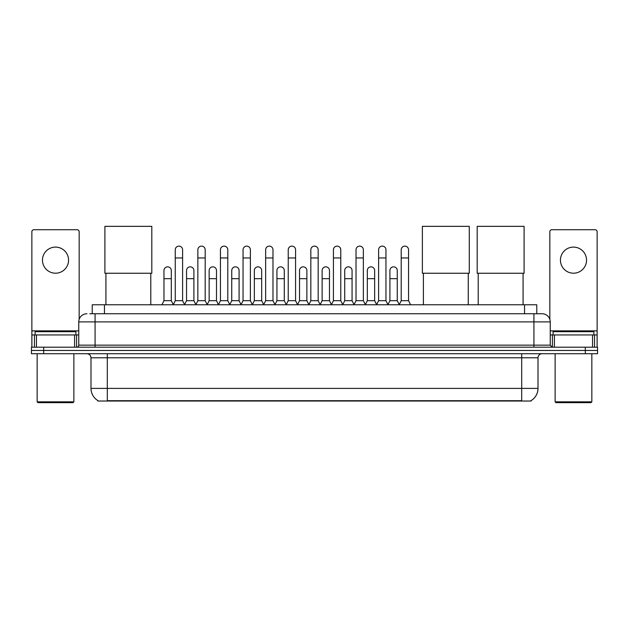 <?xml version="1.0" encoding="UTF-8"?>
<svg xmlns="http://www.w3.org/2000/svg" width="629" height="629" viewBox="0 0 629 629"><rect width="100%" height="100%" fill="white"/><g stroke="black" fill="none" stroke-linecap="round" stroke-linejoin="round"><path stroke-width="0.94" d="M92.227 313.745L92.227 304.774L536.773 304.774L536.773 313.745M531.073 400.626L531.073 401.027L97.927 401.027L97.927 400.626M98.053 400.697A14.278 14.278 0 0 1 90.993 388.384L107.307 388.384L107.307 400.697L521.693 400.697L521.693 388.384L538.007 388.384L538.007 357.791A4.081 4.081 0 0 1 542.08 353.718M90.993 388.384L90.993 357.791C90.757 355.314 89.397 353.954 86.92 353.718M530.947 400.697A14.278 14.278 0 0 0 538.007 388.384M43.684 347.192L597.55 347.192L597.55 350.455L31.45 350.455L31.45 353.718L43.684 353.718L43.684 350.455L31.45 350.455L31.45 347.192L43.684 347.192L43.684 350.455L597.55 350.455L597.55 353.718L43.684 353.718M89.963 313.745L542.08 313.745A8.153 8.153 0 0 1 550.241 321.899L550.241 345.148L552.278 347.192M89.774 313.745L95.073 313.745L95.073 321.899L78.759 321.899L78.759 345.148A2.036 2.036 0 0 1 76.722 347.192M86.92 313.745A8.153 8.153 0 0 0 78.759 321.899M550.241 321.899L533.927 321.899L533.927 313.745L542.08 313.745M55.517 247.103A13.052 13.052 0 0 0 42.465 260.154A13.052 13.052 0 0 0 55.517 273.206A13.052 13.052 0 0 0 68.561 260.154A13.052 13.052 0 0 0 55.517 247.103M74.584 347.192L74.584 334.95L36.443 334.95L36.443 347.192M79.168 319.359L79.168 231.771A2.036 2.036 0 0 0 77.131 229.727L33.895 229.727A2.036 2.036 0 0 0 31.859 231.771L31.859 334.95L36.443 334.95M74.584 334.95L78.759 334.95M31.859 347.192L31.859 334.95M73.05 402.654L37.976 402.654L37.158 401.845L73.868 401.845L73.05 402.654M37.158 353.718L37.158 401.845M73.868 353.718L73.868 401.845M75.905 334.95L75.905 331.687L35.122 331.687L35.122 334.95M105.924 273.245L105.924 304.774M150.787 273.245L150.787 304.774M104.901 226.346L151.809 226.346L151.809 273.245L104.901 273.245L104.901 226.346M423.396 273.245L423.396 304.774M468.259 273.245L468.259 304.774M422.374 226.346L469.281 226.346L469.281 273.245L422.374 273.245L422.374 226.346M478.213 273.245L478.213 304.774M523.076 273.245L523.076 304.774M477.191 226.346L524.099 226.346L524.099 273.245L477.191 273.245L477.191 226.346M173.219 304.774L175.255 300.693L182.599 300.693L184.643 304.774M182.599 300.693L182.599 249.792A3.672 3.672 0 0 0 178.927 246.12A3.672 3.672 0 0 1 179.163 246.128M175.255 300.693L175.255 257.953L182.599 257.953M175.255 257.953L175.255 249.792A3.672 3.672 0 0 1 178.927 246.12M195.816 304.774L197.852 300.693L205.196 300.693L207.232 304.774M205.196 300.693L205.196 249.792A3.672 3.672 0 0 0 201.524 246.12A3.672 3.672 0 0 1 201.752 246.128M197.852 300.693L197.852 257.953L205.196 257.953M197.852 257.953L197.852 249.792A3.672 3.672 0 0 1 201.524 246.12M218.412 304.774L220.449 300.693L227.792 300.693L229.829 304.774M227.792 300.693L227.792 249.792A3.672 3.672 0 0 0 224.121 246.12A3.672 3.672 0 0 1 224.349 246.128M220.449 300.693L220.449 257.953L227.792 257.953M220.449 257.953L220.449 249.792A3.672 3.672 0 0 1 224.121 246.12M241.001 304.774L243.046 300.693L250.389 300.693L252.426 304.774M250.389 300.693L250.389 249.792A3.672 3.672 0 0 0 246.717 246.12A3.672 3.672 0 0 1 246.945 246.128M243.046 300.693L243.046 257.953L250.389 257.953M243.046 257.953L243.046 249.792A3.672 3.672 0 0 1 246.717 246.12M263.598 304.774L265.642 300.693L272.978 300.693L275.022 304.774M272.978 300.693L272.978 249.792A3.672 3.672 0 0 0 269.306 246.12A3.672 3.672 0 0 1 269.542 246.128M265.642 300.693L265.642 257.953L272.978 257.953M265.642 257.953L265.642 249.792A3.672 3.672 0 0 1 269.306 246.12M286.195 304.774L288.231 300.693L295.575 300.693L297.611 304.774M295.575 300.693L295.575 249.792A3.672 3.672 0 0 0 291.903 246.12A3.672 3.672 0 0 1 292.139 246.128M288.231 300.693L288.231 257.953L295.575 257.953M288.231 257.953L288.231 249.792A3.672 3.672 0 0 1 291.903 246.12M308.792 304.774L310.828 300.693L318.172 300.693L320.208 304.774M318.172 300.693L318.172 249.792A3.672 3.672 0 0 0 314.5 246.12A3.672 3.672 0 0 1 314.728 246.128M310.828 300.693L310.828 257.953L318.172 257.953M310.828 257.953L310.828 249.792A3.672 3.672 0 0 1 314.5 246.12M331.389 304.774L333.425 300.693L340.769 300.693L342.805 304.774M340.769 300.693L340.769 249.792A3.672 3.672 0 0 0 337.097 246.12A3.672 3.672 0 0 1 337.325 246.128M333.425 300.693L333.425 257.953L340.769 257.953M333.425 257.953L333.425 249.792A3.672 3.672 0 0 1 337.097 246.12M353.978 304.774L356.022 300.693L363.358 300.693L365.402 304.774M363.358 300.693L363.358 249.792A3.672 3.672 0 0 0 359.694 246.12A3.672 3.672 0 0 1 359.922 246.128M356.022 300.693L356.022 257.953L363.358 257.953M356.022 257.953L356.022 249.792A3.672 3.672 0 0 1 359.694 246.12M376.574 304.774L378.611 300.693L385.954 300.693L387.999 304.774M385.954 300.693L385.954 249.792A3.672 3.672 0 0 0 382.283 246.12A3.672 3.672 0 0 1 382.518 246.128M378.611 300.693L378.611 257.953L385.954 257.953M378.611 257.953L378.611 249.792A3.672 3.672 0 0 1 382.283 246.12M399.171 304.774L401.208 300.693L408.551 300.693L410.588 304.774M408.551 300.693L408.551 249.792A3.672 3.672 0 0 0 404.879 246.12A3.672 3.672 0 0 1 405.107 246.128M401.208 300.693L401.208 257.953L408.551 257.953M401.208 257.953L401.208 249.792A3.672 3.672 0 0 1 404.879 246.12M161.92 304.774L163.965 300.693L171.3 300.693L173.282 304.648M171.3 300.693L171.3 270.509A3.672 3.672 0 0 0 167.864 266.853A3.672 3.672 0 0 1 171.3 270.509M163.965 300.693L163.965 278.671L171.3 278.671M163.965 278.671L163.965 270.509A3.672 3.672 0 0 1 167.864 266.853M184.58 304.648L186.554 300.693L193.897 300.693L195.878 304.648M193.897 300.693L193.897 270.509A3.672 3.672 0 0 0 190.461 266.853A3.672 3.672 0 0 1 193.897 270.509M186.554 300.693L186.554 278.671L193.897 278.671M186.554 278.671L186.554 270.509A3.672 3.672 0 0 1 190.461 266.853M207.177 304.648L209.15 300.693L216.494 300.693L218.467 304.648M216.494 300.693L216.494 270.509A3.672 3.672 0 0 0 213.05 266.853A3.672 3.672 0 0 1 216.494 270.509M209.15 300.693L209.15 278.671L216.494 278.671M209.15 278.671L209.15 270.509A3.672 3.672 0 0 1 213.05 266.853M229.766 304.648L231.747 300.693L239.091 300.693L241.064 304.648M239.091 300.693L239.091 270.509A3.672 3.672 0 0 0 235.647 266.853A3.672 3.672 0 0 1 239.091 270.509M231.747 300.693L231.747 278.671L239.091 278.671M231.747 278.671L231.747 270.509A3.672 3.672 0 0 1 235.647 266.853M252.363 304.648L254.344 300.693L261.68 300.693L263.661 304.648M261.68 300.693L261.68 270.509A3.672 3.672 0 0 0 258.244 266.853A3.672 3.672 0 0 1 261.68 270.509M254.344 300.693L254.344 278.671L261.68 278.671M254.344 278.671L254.344 270.509A3.672 3.672 0 0 1 258.244 266.853M274.959 304.648L276.933 300.693L284.277 300.693L286.258 304.648M284.277 300.693L284.277 270.509A3.672 3.672 0 0 0 280.841 266.853A3.672 3.672 0 0 1 284.277 270.509M276.933 300.693L276.933 278.671L284.277 278.671M276.933 278.671L276.933 270.509A3.672 3.672 0 0 1 280.841 266.853M297.556 304.648L299.53 300.693L306.873 300.693L308.855 304.648M306.873 300.693L306.873 270.509A3.672 3.672 0 0 0 303.43 266.853A3.672 3.672 0 0 1 306.873 270.509M299.53 300.693L299.53 278.671L306.873 278.671M299.53 278.671L299.53 270.509A3.672 3.672 0 0 1 303.43 266.853M320.145 304.648L322.127 300.693L329.47 300.693L331.444 304.648M329.47 300.693L329.47 270.509A3.672 3.672 0 0 0 326.026 266.853A3.672 3.672 0 0 1 329.47 270.509M322.127 300.693L322.127 278.671L329.47 278.671M322.127 278.671L322.127 270.509A3.672 3.672 0 0 1 326.026 266.853M342.742 304.648L344.723 300.693L352.067 300.693L354.041 304.648M352.067 300.693L352.067 270.509A3.672 3.672 0 0 0 348.623 266.853A3.672 3.672 0 0 1 352.067 270.509M344.723 300.693L344.723 278.671L352.067 278.671M344.723 278.671L344.723 270.509A3.672 3.672 0 0 1 348.623 266.853M365.339 304.648L367.32 300.693L374.656 300.693L376.637 304.648M374.656 300.693L374.656 270.509A3.672 3.672 0 0 0 371.22 266.853A3.672 3.672 0 0 1 374.656 270.509M367.32 300.693L367.32 278.671L374.656 278.671M367.32 278.671L367.32 270.509A3.672 3.672 0 0 1 371.22 266.853M387.936 304.648L389.909 300.693L397.253 300.693L399.234 304.648M397.253 300.693L397.253 270.509A3.672 3.672 0 0 0 393.817 266.853A3.672 3.672 0 0 1 397.253 270.509M389.909 300.693L389.909 278.671L397.253 278.671M389.909 278.671L389.909 270.509A3.672 3.672 0 0 1 393.817 266.853M573.483 247.103A13.052 13.052 0 0 0 560.439 260.154A13.052 13.052 0 0 0 573.483 273.206A13.052 13.052 0 0 0 586.535 260.154A13.052 13.052 0 0 0 573.483 247.103M592.557 347.192L592.557 334.95L554.416 334.95L554.416 347.192M592.557 334.95L597.141 334.95L597.141 231.771A2.036 2.036 0 0 0 595.105 229.727L551.869 229.727A2.036 2.036 0 0 0 549.832 231.771L549.832 319.359M550.241 334.95L554.416 334.95M597.141 334.95L597.141 347.192M591.024 402.654L555.95 402.654L555.132 401.845L591.842 401.845L591.024 402.654M555.132 353.718L555.132 401.845M591.842 353.718L591.842 401.845M593.878 334.95L593.878 331.687L553.095 331.687L553.095 334.95M520.057 401.027L520.057 400.626M108.943 401.027L108.943 400.626M104.461 313.745L104.461 304.774M524.539 313.745L524.539 304.774M521.693 353.718L521.693 357.791L90.993 357.791M538.007 357.791L521.693 357.791L521.693 388.384L107.307 388.384L107.307 353.718M585.316 353.718L585.316 347.192M95.073 347.192L95.073 345.148L550.241 345.148M78.759 345.148L95.073 345.148L95.073 321.899L533.927 321.899L533.927 347.192M78.759 330.878L31.859 330.878M76.589 334.95L76.589 347.192M31.89 334.95L31.89 347.192M34.438 347.192L34.438 334.95M597.141 330.878L550.241 330.878M597.11 347.192L597.11 334.95M594.562 334.95L594.562 347.192M552.411 347.192L552.411 334.95"/></g></svg>
